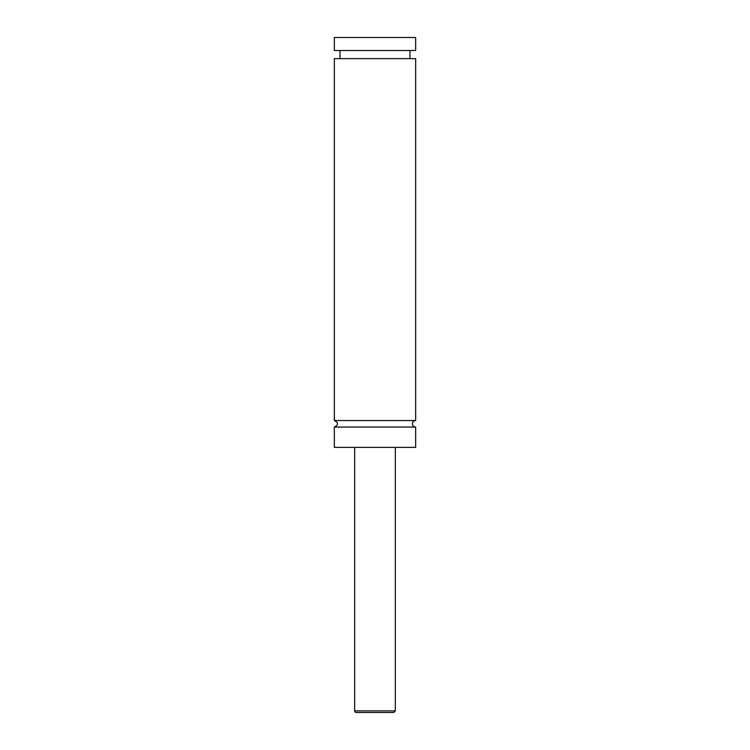 <?xml version="1.0" encoding="UTF-8"?>
<svg xmlns="http://www.w3.org/2000/svg" width="750" height="750" viewBox="0 0 750 750"><rect width="100%" height="100%" fill="white"/><g stroke="black" fill="none" stroke-linecap="round" stroke-linejoin="round"><path stroke-width="1.12" d="M334.341 427.05C338.531 424.875 338.531 422.709 334.341 420.544L415.659 420.544A3.253 3.253 0 0 0 412.406 423.797A3.253 3.253 0 0 0 415.659 427.05L415.659 447.375L334.341 447.375L334.341 427.05L415.659 427.05M393.703 712.5L356.297 712.5A1.622 1.622 0 0 1 354.666 710.878L395.334 710.878L393.703 712.5M395.334 447.375L395.334 710.878M334.341 420.544L334.341 58.641L415.659 58.641L415.659 420.544M334.341 37.5L415.659 37.5L415.659 50.513L334.341 50.513L334.341 37.5M354.666 710.878L354.666 447.375M409.969 58.641L409.969 50.513M340.031 58.641L340.031 50.513"/></g></svg>
